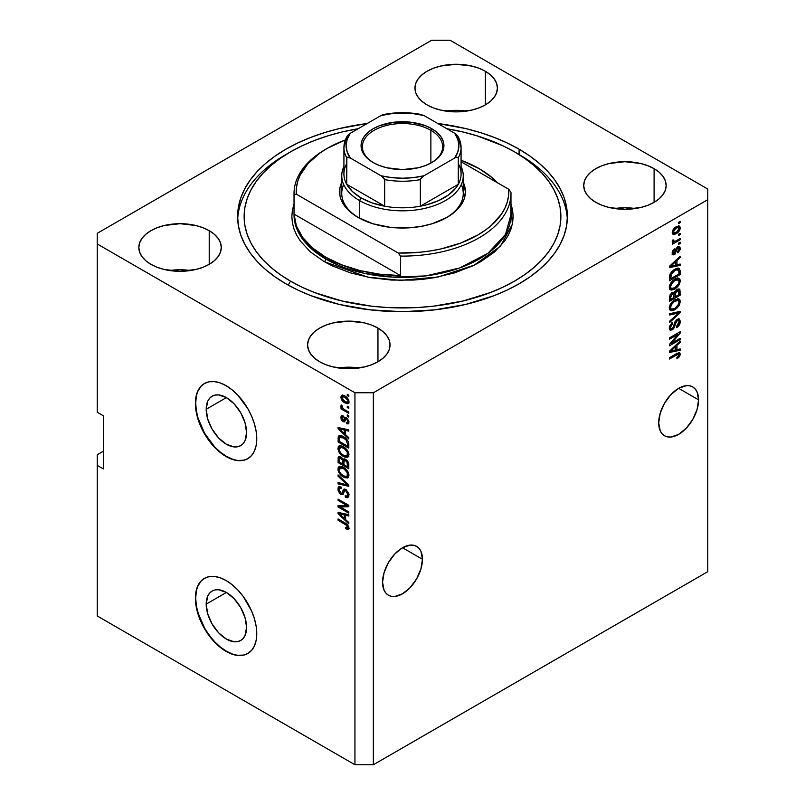<?xml version="1.0" encoding="UTF-8"?>
<svg xmlns="http://www.w3.org/2000/svg" width="805" height="805" viewBox="0 0 805 805"><rect width="100%" height="100%" fill="white"/><g stroke="black" fill="none" stroke-linecap="round" stroke-linejoin="round"><path stroke-width="1.21" d="M206.201 604.122L226.386 592.46L234.114 598.699L240.665 607.534L245.042 617.626L246.582 627.427A28.547 16.482 60 0 1 240.665 640.498A28.547 16.482 60 0 1 218.658 632.851A28.547 16.482 60 0 1 206.201 604.122L207.74 596.082L209.602 593.134L212.118 591.051L215.177 589.914L218.658 589.773L226.386 592.46L206.201 604.122A28.547 16.482 60 0 1 212.118 591.051A28.547 16.482 60 0 1 234.114 598.699A28.547 16.482 60 0 1 246.582 627.427L245.042 635.467L243.17 638.415L240.665 640.498L237.606 641.635L234.114 641.776L226.386 639.09L218.658 632.851L212.118 624.016L207.74 613.933L206.201 604.122M206.201 409.262L226.386 397.61L234.114 403.848L240.665 412.683L245.042 422.766L246.582 432.577A28.547 16.482 60 0 1 240.665 445.648A28.547 16.482 60 0 1 218.658 438A28.547 16.482 60 0 1 206.201 409.262L207.74 401.232L209.602 398.274L212.118 396.191L215.177 395.064L218.658 394.923L226.386 397.61L206.201 409.262A28.547 16.482 60 0 1 212.118 396.191A28.547 16.482 60 0 1 234.114 403.848A28.547 16.482 60 0 1 246.582 432.577L245.042 440.607L243.17 443.565L240.665 445.648L237.606 446.775L234.114 446.916L226.386 444.229L218.658 438L212.118 429.166L207.74 419.073L206.201 409.262M204.54 383.432A43.389 25.056 -120 0 0 195.706 403.204L195.404 403.386A43.389 25.056 60 0 1 204.39 383.522A43.389 25.056 60 0 1 237.827 395.144A43.389 25.056 60 0 1 256.765 438.816L256.171 445.386L254.43 451.021L251.593 455.509L247.779 458.679L243.13 460.4L237.827 460.611L232.071 459.303L226.084 456.526L220.097 452.39L214.341 447.047L209.038 440.717L200.566 426.056L197.738 418.288L195.987 410.641L195.404 403.386L195.987 396.815L197.738 391.18L200.566 386.692L204.39 383.522L209.038 381.801L214.341 381.59L220.097 382.898L226.084 385.665L232.071 389.811L237.827 395.144L247.779 408.568L251.593 416.145L254.43 423.903L256.171 431.561L256.765 438.816A43.389 25.056 60 0 1 247.779 458.679A43.389 25.056 60 0 1 214.341 447.047A43.389 25.056 60 0 1 195.404 403.386L195.706 403.204A43.389 25.056 -120 0 0 214.543 446.765A43.389 25.056 -120 0 0 247.93 458.588M204.54 578.292A43.389 25.056 -120 0 0 195.706 598.065L195.404 598.236A43.389 25.056 60 0 1 204.39 578.372A43.389 25.056 60 0 1 237.827 590.005A43.389 25.056 60 0 1 256.765 633.666L256.171 640.237L254.43 645.872L251.593 650.36L247.779 653.529L243.13 655.25L237.827 655.461L232.071 654.153L226.084 651.386L220.097 647.24L214.341 641.907L204.39 628.484L200.566 620.907L195.987 605.491L195.404 598.236L195.987 591.665L197.738 586.03L200.566 581.542L204.39 578.372L209.038 576.652L214.341 576.44L220.097 577.749L226.084 580.526L232.071 584.661L237.827 590.005L243.13 596.334L251.593 610.995L254.43 618.763L256.171 626.411L256.765 633.666A43.389 25.056 60 0 1 247.779 653.529A43.389 25.056 60 0 1 214.341 641.907A43.389 25.056 60 0 1 195.404 598.236L195.706 598.065A43.389 25.056 -120 0 0 214.543 641.625A43.389 25.056 -120 0 0 247.93 653.439M422.444 559.264A28.205 16.281 -60 0 1 410.127 587.65A28.205 16.281 -60 0 1 388.402 595.207A28.205 16.281 -60 0 1 382.556 582.297L384.076 572.607L388.402 562.635L394.873 553.91L402.5 547.752L422.444 559.264L420.924 568.954L416.598 578.926L410.127 587.65L402.5 593.808L394.873 596.465L391.421 596.324L388.402 595.207L385.917 593.144L384.076 590.236L382.556 582.297A28.205 16.281 -60 0 1 394.873 553.91A28.205 16.281 -60 0 1 416.598 546.354L419.083 548.416L420.924 551.334L422.444 559.264L402.5 547.752L410.127 545.096L413.579 545.237L416.598 546.354A28.205 16.281 -60 0 1 422.444 559.264M698.579 399.844A28.205 16.281 -60 0 1 686.263 428.23A28.205 16.281 -60 0 1 664.528 435.787A28.205 16.281 -60 0 1 658.691 422.867L660.211 413.186L664.528 403.214L670.998 394.49L678.635 388.332L698.579 399.844L697.06 409.534L692.733 419.496L686.263 428.23L678.635 434.388L670.998 437.035L667.556 436.904L664.528 435.787L662.052 433.724L660.211 430.806L658.691 422.867A28.205 16.281 -60 0 1 670.998 394.49A28.205 16.281 -60 0 1 692.733 386.933L695.218 388.986L697.06 391.904L698.579 399.844L678.635 388.332L686.263 385.675L689.714 385.816L692.733 386.933A28.205 16.281 -60 0 1 698.579 399.844M466.598 111.11A41.216 23.798 0 0 0 445.789 111.11L456.194 110.335L466.598 111.11M485.345 71.253L485.345 104.902L479.096 107.87L471.972 110.064L456.194 111.875L440.416 110.064L433.291 107.87L427.042 104.902A41.216 23.798 180 0 1 414.967 88.077A41.216 23.798 180 0 1 440.416 66.091A41.216 23.798 180 0 1 485.345 71.253L490.466 74.855L494.28 78.971L496.625 83.438L497.41 88.077L496.625 92.716L494.28 97.184L490.466 101.299L485.345 104.902L485.345 71.253A41.216 23.798 180 0 1 497.41 88.077A41.216 23.798 180 0 1 471.972 110.064A41.216 23.798 180 0 1 427.042 104.902L421.921 101.299L418.107 97.184L415.762 92.716L414.967 88.077L415.762 83.438L418.107 78.971L421.921 74.855L427.042 71.253L433.291 68.294L440.416 66.091L456.194 64.279L471.972 66.091L479.096 68.294L485.345 71.253M190.463 270.53A41.216 23.798 0 0 0 169.654 270.53L180.058 269.755L190.463 270.53M209.209 230.673L209.209 264.332L202.961 267.29L195.836 269.484L180.058 271.295L164.28 269.484L157.156 267.29L150.907 264.332A41.216 23.798 180 0 1 138.842 247.497A41.216 23.798 180 0 1 164.28 225.511A41.216 23.798 180 0 1 209.209 230.673L214.331 234.275L218.145 238.391L220.49 242.858L221.284 247.497L220.49 252.146L218.145 256.604L214.331 260.719L209.209 264.332L209.209 230.673A41.216 23.798 180 0 1 221.284 247.497A41.216 23.798 180 0 1 195.836 269.484A41.216 23.798 180 0 1 150.907 264.332L145.786 260.719L141.972 256.604L139.627 252.146L138.842 247.497L139.627 242.858L141.972 238.391L145.786 234.275L150.907 230.673L157.156 227.714L164.28 225.511L180.058 223.699L195.836 225.511L202.961 227.714L209.209 230.673M359.211 367.955A41.216 23.798 0 0 0 338.402 367.955L348.807 367.181L359.211 367.955M377.958 328.098L377.958 361.757L371.709 364.715L364.585 366.919L348.807 368.73L333.029 366.919L325.904 364.715L319.655 361.757A41.216 23.798 180 0 1 307.591 344.932A41.216 23.798 180 0 1 333.029 322.936A41.216 23.798 180 0 1 377.958 328.098L383.079 331.71L386.893 335.816L389.238 340.284L390.033 344.932L389.238 349.571L386.893 354.039L383.079 358.145L377.958 361.757L377.958 328.098A41.216 23.798 180 0 1 390.033 344.932A41.216 23.798 180 0 1 364.585 366.919A41.216 23.798 180 0 1 319.655 361.757L314.534 358.145L310.72 354.039L308.375 349.571L307.591 344.932L308.375 340.284L310.72 335.816L314.534 331.71L319.655 328.098L325.904 325.14L333.029 322.936L348.807 321.125L364.585 322.936L371.709 325.14L377.958 328.098M635.346 208.535A41.216 23.798 0 0 0 614.537 208.535L624.942 207.76L635.346 208.535M654.093 168.678L654.093 202.327L647.844 205.295L640.72 207.489L624.942 209.3L609.164 207.489L602.039 205.295L595.791 202.327A41.216 23.798 180 0 1 583.716 185.502A41.216 23.798 180 0 1 609.164 163.516A41.216 23.798 180 0 1 654.093 168.678L659.215 172.28L663.028 176.396L665.373 180.863L666.158 185.502L665.373 190.151L663.028 194.609L659.215 198.724L654.093 202.327L654.093 168.678A41.216 23.798 180 0 1 666.158 185.502A41.216 23.798 180 0 1 640.72 207.489A41.216 23.798 180 0 1 595.791 202.327L590.669 198.724L586.855 194.609L584.511 190.151L583.716 185.502L584.511 180.863L586.855 176.396L590.669 172.28L595.791 168.678L602.039 165.719L609.164 163.516L624.942 161.704L640.72 163.516L647.844 165.719L654.093 168.678M519.094 149.187L519.094 154.62L519.094 149.187L529.952 156.11L539.592 163.616L547.913 171.626L554.836 180.068L560.28 188.873L564.214 197.929L566.589 207.167L567.384 216.505L566.589 225.833L564.214 235.07L560.28 244.136L554.836 252.931L547.913 261.373L539.592 269.393L529.952 276.89L519.094 283.813L507.1 290.092L494.099 295.656L465.602 304.451L434.67 309.865L402.5 311.696L370.33 309.865L339.398 304.451L310.901 295.656L297.9 290.092L285.906 283.813A164.884 95.191 180 0 1 237.616 216.505A164.884 95.191 180 0 1 367.191 123.517L339.398 128.559L324.777 132.553L310.901 137.353L297.9 142.918L285.906 149.187L275.048 156.11L265.409 163.616L257.087 171.626L250.164 180.068L244.72 188.873L240.786 197.929L238.411 207.167L237.616 216.505L238.411 225.833L240.786 235.07L244.72 244.136L250.164 252.931L257.087 261.373L265.409 269.393L275.048 276.89L285.906 283.813A164.884 95.191 180 0 0 465.602 304.451A164.884 95.191 180 0 0 567.384 216.505L567.384 216.505A164.884 95.191 180 0 0 519.094 149.187A164.884 95.191 180 0 0 437.809 123.517L465.602 128.559L480.223 132.553L494.099 137.353L507.1 142.918L519.094 149.187M97.224 454.755L103.352 451.213L97.224 454.755L97.224 615.956L97.224 454.755M97.224 233.329L431.651 40.25L450.055 40.25L707.776 189.044L707.776 199.67L373.349 392.76L373.349 764.75L707.776 571.671L707.776 199.67L707.776 571.671L373.349 764.75L373.349 392.76L354.945 392.76L97.224 243.955L97.224 412.241L103.352 415.783L103.352 468.923L97.224 465.381L103.352 468.923L103.352 415.783L97.224 412.241L97.224 233.329L97.224 243.955L354.945 392.76L354.945 764.75L354.945 392.76L373.349 392.76L707.776 199.67L707.776 189.044L450.055 40.25L431.651 40.25L97.224 233.329M671.622 343.262L680.165 338.331L680.165 339.619L669.428 345.818L669.428 344.439L677.991 334.266L669.428 339.217L669.428 337.929L680.165 331.72L680.165 333.099L671.622 343.262L680.165 333.099L680.165 331.72L669.428 337.929L669.428 339.217L677.991 334.266L669.428 344.439L669.428 345.818L680.165 339.619L680.165 338.331L671.622 343.262L670.817 342.799L671.622 343.262M678.484 318.83L678.776 320.491L680.306 321.376L679.42 319.022L677.176 319.273L679.5 319.072L680.255 322.231L679.309 324.968L677.397 327.132L676.683 327.615L676.542 326.407L678.363 324.506L679.038 322.292L678.826 320.772L677.991 320.279L675.999 321.879L674.439 327.353L672.799 329.487L670.062 330.08L669.327 328.631L669.488 326.377L672.497 322.302L672.638 323.509L671.088 325.089L670.545 327.414L671.209 328.762L672.839 328.138L675.033 321.628L677.176 319.273L674.62 322.674L673.342 327.524L671.068 328.702L670.545 327.202L672.638 323.509L672.497 322.302L669.287 327.967L670.142 330.131L672.235 329.869L677.216 320.551L678.474 320.4L679.048 321.99L676.542 326.407L676.683 327.615C678.957 326.146 680.165 324.073 680.306 321.376L678.766 320.672M669.428 313.719L680.165 311.424L680.165 312.753L669.428 322.664L669.428 321.336L678.917 312.883L669.428 315.057L669.428 313.719L669.428 315.057L678.917 312.883L669.428 321.336L669.428 322.664L680.165 312.753L680.165 311.424L669.428 313.719M680.306 301.613L679.329 305.125L676.864 308.214L673.946 310.146L671.139 310.73L669.599 309.573L669.317 307.389L670.122 304.713L672.256 301.805L677.79 298.816L679.883 299.792L680.306 301.613L678.665 298.907L674.811 299.873C671.682 301.583 669.851 304.28 669.287 307.963L670.434 310.478L674.942 309.623L678.625 306.242L677.81 305.769L678.625 306.242L680.306 301.613L678.776 300.728L680.306 301.613M680.306 280.995L679.329 284.517L676.864 287.606L673.946 289.528L671.139 290.122L669.599 288.955L669.317 286.771L670.122 284.105L672.256 281.197L677.79 278.208L679.883 279.174L680.306 280.995L678.665 278.299L674.811 279.265C671.682 280.965 669.851 283.662 669.287 287.355L670.434 289.86L674.942 289.005L678.625 285.624L677.81 285.161L678.625 285.624L680.306 280.995L678.776 280.11L680.306 280.995M676.965 264.805L680.165 264.04L680.165 265.378L669.428 267.612L669.428 266.364L680.165 256.201L680.165 257.54L676.965 260.478L676.965 264.805L676.965 260.478L680.165 257.54L680.165 256.201L669.428 266.364L669.428 267.612L680.165 265.378L680.165 264.04L676.965 264.805L675.707 264.08L676.965 264.805M678.635 222.301L680.165 221.415L680.165 222.703L678.635 223.589L678.635 222.301L678.635 223.589L680.165 222.703L680.165 221.415L678.635 222.301M678.585 225.873L678.776 226.97L680.306 227.855L679.521 226.064L676.18 226.779L679.521 226.064L680.285 227.453L679.953 229.616L678.353 232.071L674.852 234.315L672.567 233.893L672.296 231.679L673.513 229.073L676.18 226.779C673.936 227.966 672.618 229.878 672.215 232.524L673.01 234.315L676.26 233.651C678.545 232.464 679.893 230.532 680.306 227.855L678.776 226.97L678.746 227.493M678.635 234.215L680.165 233.329L680.165 234.617L678.635 235.503L678.635 234.215L678.635 235.503L680.165 234.617L680.165 233.329L678.635 234.215M672.215 241.55L673.604 242.275L672.225 241.48L673.604 242.275L672.356 242.989L672.356 244.277L680.165 239.769L679.048 239.125L680.165 239.769L680.165 238.481L676.12 240.826L680.165 238.481L680.165 239.769L672.356 244.277L672.356 242.989L673.604 242.275L672.256 241.822L672.638 240.091L673.755 239.93L674.027 241.54L676.12 240.826L674.52 241.51L673.614 240.886L673.755 239.93L672.638 240.091L672.517 242.174M678.635 243.07L680.165 242.184L680.165 243.472L678.635 244.358L678.635 243.07L678.635 244.358L680.165 243.472L680.165 242.184L678.635 243.07M673.453 253.394L672.91 253.786L674.449 254.672L676.844 250.124L675.757 249.5L676.844 250.124L677.267 248.665L676.341 248.121L677.267 248.665L677.981 247.96L676.975 247.377L679.189 248.936L677.659 251.693L677.8 252.901L680.306 248.373L679.601 246.541L677.79 246.783L679.641 246.561L680.155 249.62L678.052 252.7L677.659 251.693L679.168 249.298L678.424 247.789L677.267 248.665L674.872 254.38L673.071 254.954L672.225 253.364L672.779 250.737L674.449 248.866L673.342 252.679L673.835 253.585L674.66 253.152L676.089 248.554L677.79 246.783L674.288 253.474L672.155 252.649M674.741 269.313L677.408 268.206L679.561 268.588L680.165 274.555L669.428 280.754L669.961 274.193L671.762 271.607L674.741 269.313L669.629 275.169L669.428 280.754L680.165 274.555L680.165 270.903L678.635 270.108L680.165 270.903L679.269 268.367L674.741 269.313M674.379 292.648L672.125 292.567L669.428 297.528L669.428 301.372L680.165 295.173L678.917 294.449L680.165 295.173L679.42 289.045L677.015 289.418L678.877 288.884L679.883 289.559L680.165 295.173L669.428 301.372L670.092 294.711L672.467 292.396L674.379 292.648L677.015 289.418L674.027 292.336M676.965 349.672L680.165 348.907L680.165 350.245L669.428 352.479L669.428 351.232L680.165 341.068L680.165 342.407L676.965 345.335L676.965 349.672L676.965 345.335L680.165 342.407L680.165 341.068L669.428 351.232L669.428 352.479L680.165 350.245L680.165 348.907L676.965 349.672L675.707 348.947L676.965 349.672M680.306 354.25L679.551 356.625L676.965 358.859L676.824 357.651L678.997 355.357L678.414 354.079L669.428 359.02L669.428 357.732L679.128 352.6L680.306 354.25L679.692 352.731L676.713 353.526L669.428 357.732L669.428 359.02L678.243 354.099L679.048 354.914L676.824 357.651L676.965 358.859L679.551 356.625L678.655 356.112L679.551 356.625L680.306 354.25L678.776 353.365L680.306 354.25M97.224 615.956L354.945 764.75L373.349 764.75L354.945 764.75L97.224 615.956M340.263 506.989L348.807 511.92L348.807 513.208L338.07 507.009L338.07 505.641L346.633 505.349L338.07 500.408L338.07 499.12L348.807 505.319L348.807 506.697L340.263 506.989L348.807 506.697L348.807 505.319L338.07 499.12L338.07 500.408L346.633 505.349L338.07 505.641L338.07 507.009L348.807 513.208L348.807 511.92L340.263 506.989L341.793 506.103L340.263 506.989M345.818 489.42L348.766 493.556L348.716 496.635L347.378 497.752L345.325 497.188L345.184 495.82L346.814 496.111L347.649 494.854L347.468 492.811L346.251 491L344.631 490.658L343.232 494.149L341.974 494.703L339.69 493.374L338.1 490.476L338.13 487.639L339.187 486.592L341.139 487.045L341.28 488.414L339.73 488.202L339.187 489.903L339.851 492.016L341.189 493.173L342.256 492.962L343.675 489.289L345.818 489.42L343.252 489.853L341.984 493.244L340.897 493.022L339.187 489.682L339.73 488.212L341.28 488.414L341.139 487.045L338.814 486.743L337.929 488.997L340.867 494.3L342.819 494.532L344.741 490.577L345.848 490.728L347.69 494.3L346.975 496.041L345.184 495.82L345.325 497.188L347.991 497.55L348.947 495.135L345.818 489.42M338.07 474.91L348.807 485.023L348.807 486.351L338.07 483.855L338.07 482.537L347.549 485.033L338.07 476.248L338.07 474.91L338.07 476.248L347.549 485.033L338.07 482.537L338.07 483.855L348.807 486.351L348.807 485.023L338.07 474.91M347.267 478.049L348.947 475.363L347.629 477.929L344.55 477.677L340.656 474.94L338.05 470.201L338.201 467.504L339.73 466.266L342.477 466.779L345.466 468.721L347.991 471.881L348.947 475.363L347.307 470.774L343.453 467.282L339.066 466.498L337.929 469.003C338.502 472.756 340.384 475.483 343.584 477.184L347.861 477.818M347.267 457.441L348.947 454.755L347.629 457.321L344.55 457.059L340.656 454.322L338.05 449.593L338.201 446.896L339.73 445.648L342.477 446.161L345.466 448.113L347.991 451.273L348.947 454.755L347.307 450.156L343.453 446.664L339.066 445.89L337.929 448.385C338.502 452.148 340.384 454.875 343.584 456.566L347.861 457.21M347.277 406.203L348.807 407.089L348.807 408.377L347.277 407.491L347.277 406.203L347.277 407.491L348.807 408.377L348.807 407.089L347.277 406.203M344.822 395.929L348.595 399.984L348.867 402.53L347.619 403.738L343.494 401.937L341.199 398.867L341.39 395.527L342.769 395.134L344.822 395.929L341.662 395.325L340.857 397.107C341.27 399.783 342.608 401.715 344.902 402.903L348.142 403.547L348.947 401.776C348.525 399.049 347.146 397.107 344.822 395.929M347.69 527.225L348.716 526.631L345.456 527.386L345.597 528.754L346.935 527.979L345.597 528.754L348.193 529.509L348.947 528.01L348.193 529.509L345.597 528.754L345.456 527.386L347.569 527.748L347.056 525.645L338.07 520.211L338.07 518.923L347.77 525.001L348.947 528.01L345.355 523.139L338.07 518.923L338.07 520.211L346.885 525.474L347.398 527.909L348.937 527.023M345.597 434.7L348.807 437.628L348.807 438.977L338.07 428.813L338.07 427.556L348.807 429.79L348.807 431.128L345.597 430.363L345.597 434.7L345.597 430.363L348.807 431.128L348.807 429.79L338.07 427.556L338.07 428.813L348.807 438.977L348.807 437.628L345.597 434.7M346.432 417.634L348.796 420.874L348.273 423.893L346.432 423.752L346.301 422.384L347.428 422.484L347.83 421.397L346.623 419.033L345.868 418.952L344.047 421.951L342.165 420.935L341.149 419.264L340.887 416.99L341.763 415.622L343.091 415.863L343.232 417.232L342.296 417.171L341.974 418.117L342.93 420.28L343.644 420.15L344.731 417.443L346.432 417.634L344.842 417.352L343.574 420.25L342.93 420.28L341.974 418.117L343.232 417.232L343.091 415.863L341.551 415.702L340.857 417.513L343.081 421.659L344.51 421.83L345.909 418.912L346.623 419.033L347.83 421.397L347.418 422.494L346.301 422.384L346.432 423.752L348.283 423.883L348.947 422.132L346.432 417.634M347.277 414.897L348.807 415.783L348.807 417.071L347.277 416.185L347.277 414.897L347.277 416.185L348.807 417.071L348.807 415.783L347.277 414.897M344.761 409.745L348.807 412.079L348.807 413.368L340.998 408.86L340.998 407.572L342.246 408.286L340.887 406.273L341.28 404.996L342.397 406.123L342.759 408.165L344.761 409.745L343.161 408.588L341.28 404.996L340.857 405.972L342.246 408.286L340.998 407.572L340.998 408.86L348.807 413.368L348.807 412.079L344.761 409.745M347.277 394.289L348.807 395.175L348.807 396.463L347.277 395.577L347.277 394.289L347.277 395.577L348.807 396.463L348.807 395.175L347.277 394.289M343.383 436.642L346.231 438.795L348.243 441.573L348.807 448.154L338.07 441.955L338.271 436.602L340.404 435.495L343.383 436.642L338.965 435.716L338.271 436.602L338.07 441.955L348.807 448.154L348.807 444.491C348.364 440.878 346.563 438.262 343.383 436.642M345.657 459.373L348.585 463.026L348.807 468.762L338.07 462.563L338.191 457.502L339.66 456.485L341.431 457.341L343.021 459.564L344.097 458.86L345.657 459.373L343.021 459.564L340.767 456.878L338.774 456.646L338.07 462.563L348.807 468.762L348.807 464.948C348.786 462.543 347.74 460.681 345.657 459.373M345.597 519.567L348.807 522.495L348.807 523.844L338.07 513.681L338.07 512.423L348.807 514.657L348.807 515.995L345.597 515.23L345.597 519.567L345.597 515.23L348.807 515.995L348.807 514.657L338.07 512.423L338.07 513.681L348.807 523.844L348.807 522.495L345.597 519.567M349.722 528.623L347.136 527.869L349.129 528.654M347.75 524.971L346.885 525.474L347.75 524.971M346.492 523.864L345.446 524.478L346.492 523.864M339.187 519.567L338.07 520.211L339.187 519.567M345.597 433.603L345.093 433.12L345.597 433.603M340.042 428.341L339.599 427.928L338.07 428.813L339.599 427.878L340.042 428.341M348.807 429.88L347.136 429.478L345.597 430.363L347.136 429.478L348.807 429.88M345.878 429.186L345.878 430.202L345.878 429.186L344.349 430.061L345.878 429.186M344.349 433.553L339.187 428.824L340.505 428.069L339.187 428.824L341.39 429.397L342.86 428.552L341.39 429.397L344.349 430.061L344.349 433.553L345.597 432.828L344.349 433.553L344.349 430.061L339.187 428.824L344.349 433.553M348.827 423.128L346.432 423.752L347.901 422.212L348.957 423.138M348.796 420.844L347.83 421.397L348.796 420.844M347.529 418.509L346.623 419.033L347.529 418.509M347.186 418.177L345.909 418.912L347.186 418.177M343.705 420.049L345.114 420.995L343.081 421.659L344.621 420.774L343.795 420.15M342.407 417.101L340.857 417.513L342.397 416.628L342.507 415.662M343.856 416.266L342.316 417.151L343.232 417.232M343.574 420.25L344.46 419.395L342.93 420.28M345.848 417.302L345.114 419.365L345.556 418.177L344.027 419.063L345.828 417.352M342.517 415.622L342.417 417.181M348.394 415.541L347.277 416.185L348.394 415.541M342.115 408.216L340.998 408.86L342.115 408.216M341.743 405.458L340.857 405.972L341.743 405.458M348.394 394.933L347.277 395.577L348.394 394.933M348.746 402.872L346.935 402.289M346.14 402.188L344.902 402.903L347.217 402.218L348.776 400.548L347.327 402.158L344.902 401.604L341.974 397.781L342.467 396.724L344.902 397.257L345.939 396.654L344.902 397.257L347.659 400.196L345.858 397.901L343 396.583L341.974 397.64L342.608 399.582L346.15 402.188M342.427 396.754L342.397 396.221L340.857 397.107L342.397 396.221L342.598 395.114M346.794 402.208L349.159 402.852M342.729 394.873L342.477 397.076M343.795 396L344.53 395.698M349.078 401.101L348.344 401.403M344.409 395.708L342.467 396.724M347.327 402.158L348.917 401.242M348.394 406.847L347.277 407.491L348.394 406.847M348.807 446.383L347.971 445.9L348.807 446.383M339.328 441.231L338.07 441.955L339.328 441.231M339.519 437.618L338.07 438.453L339.519 437.618M339.941 435.394L339.599 437.568L339.801 435.716L338.271 436.602L339.901 435.475M341.36 436.33L342.477 436.079M339.539 437.578L339.328 441.392L347.549 446.141L347.549 443.927L348.716 443.253L347.549 443.927L345.989 439.933L346.834 439.439L345.989 439.933L343.363 437.92L344.429 437.306L343.363 437.92L340.948 436.964L339.539 437.578L343.363 437.92L345.989 439.933L347.549 443.927L347.549 446.141L348.807 445.417L347.549 446.141L339.328 441.392L339.539 437.578L342.296 436.079M345.597 455.942L348.796 456.556L345.114 455.68M344.802 455.861L343.584 456.566L344.802 455.861M339.479 447.842L337.929 448.385L339.458 447.5L339.952 445.618L339.489 448.083M341.491 446.433L342.809 446.222M349.028 454.262L348.666 454.775M343.594 455.288C341.119 454.06 339.65 451.997 339.187 449.099L342.528 446.191L341.572 446.383L340.032 447.268L343.413 447.942L344.48 447.328L343.413 447.942C345.818 449.18 347.247 451.213 347.69 454.04L348.796 453.396L346.834 455.872L343.594 455.288L345.717 456.093L347.136 455.66L347.317 452.179L344.158 448.405L340.263 447.157L339.217 448.627L339.569 451.011L341.189 453.477L343.594 455.288M342.538 446.191L340.988 447.077M346.834 455.872L348.937 454.433M348.807 466.991L347.971 466.508L348.807 466.991M343.785 464.093L342.95 463.61L343.785 464.093M339.328 461.839L338.07 462.563L339.328 461.839M339.931 456.123L339.599 458.176L338.07 458.719L339.599 457.834L339.76 456.495M344.228 458.86L343.021 459.564L344.228 458.86M343.483 459.011L343.021 459.564M342.528 463.851L339.328 462L339.74 458.065L341.853 457.743L340.948 458.266L342.427 460.249L343.966 459.363L342.427 460.249L342.528 461.577L344.017 460.722L342.528 461.577L342.528 463.851L343.785 463.127L342.528 463.851L342.216 459.635L339.821 458.025L339.328 462L342.528 463.851M347.549 466.749L343.785 464.576L344.268 460.46L346.663 460.088L345.667 460.671L347.418 462.865L348.344 462.332L347.418 462.865L347.549 464.193L348.696 463.539L347.549 464.193L347.549 466.749L348.807 466.025L347.549 466.749L346.945 461.839L344.832 460.359L343.846 461.265L343.785 464.576L347.549 466.749M345.898 459.524L344.268 460.46M345.597 476.56L348.796 477.164L345.114 476.298M344.802 476.48L343.584 477.184L344.802 476.48M339.479 468.46L337.929 469.003L339.458 468.118L339.952 466.236L339.489 468.701M341.491 467.041L342.809 466.84M349.028 474.87L348.666 475.383M343.594 475.906C341.119 474.668 339.65 472.605 339.187 469.718L342.528 466.799L341.572 466.991L340.032 467.876L343.413 468.55L344.48 467.936L343.413 468.55C345.818 469.798 347.247 471.831 347.69 474.648L348.796 474.014L346.834 476.49L343.594 475.906L345.717 476.701L347.136 476.268L347.317 472.787L344.158 469.013L340.263 467.775L339.217 469.245L339.569 471.619L341.189 474.095L343.594 475.906M342.538 466.799L340.988 467.685M346.834 476.49L348.937 475.041M348.807 485.113L347.81 484.882L348.807 485.113M341.209 483.342L339.599 482.97L338.07 483.855L339.599 482.93L341.209 483.342M348.334 484.58L347.549 485.033L348.334 484.58M346.693 483.03L345.858 483.503L346.693 483.03M338.955 475.745L338.07 476.248L338.955 475.745M348.615 496.876L346.854 496.303L345.325 497.188L346.834 496.101L348.917 496.866M346.975 496.041L348.937 494.713M348.796 493.666L347.69 494.3L348.796 493.666M346.814 490.175L345.848 490.728L346.814 490.175M343.423 493.797L342.407 493.415L340.867 494.3L342.065 493.203M339.469 488.444L337.929 488.997L339.458 488.112L339.74 486.562M342.427 492.137L343.524 492.358L341.984 493.244L343.524 492.358L344.238 490.809L342.699 491.694L344.238 490.809L344.792 488.967L343.524 492.358M344.721 489.007L343.252 489.853L344.721 489.007M343.866 489.158L343.252 489.853M344.48 489.853L344.238 490.809M339.66 486.753L339.469 488.464M341.803 493.002L343.514 493.807M345.607 490.899L345.929 490.074M349.058 494.451L348.354 495.226M340.676 506.748L339.599 506.124L338.07 507.009L339.599 505.59L340.676 506.748M347.74 504.705L346.633 505.349L347.74 504.705M339.187 499.764L338.07 500.408L339.187 499.764M348.807 505.862L341.793 506.103L348.807 505.862M345.597 518.47L345.093 517.987L345.597 518.47M340.042 513.208L339.599 512.795L338.07 513.681L339.599 512.745L340.042 513.208M348.807 514.747L347.136 514.345L345.597 515.23L347.136 514.345L348.807 514.747M345.878 514.053L345.878 515.069L345.878 514.053L344.349 514.928L345.878 514.053M344.349 518.42L339.187 513.691L340.505 512.936L339.187 513.691L341.39 514.264L342.86 513.419L341.39 514.264L344.349 514.928L344.349 518.42L345.597 517.696L344.349 518.42L344.349 514.928L339.187 513.691L344.349 518.42M679.048 222.059L680.165 222.703L679.048 222.059M675.023 232.937L676.26 233.651L675.023 232.937M674.228 233.037L672.417 233.631M678.685 227.825L678.424 225.581M673.322 233.43L674.379 232.967M676.26 232.363L673.805 232.897L672.376 231.357L673.332 231.91L676.26 228.016L675.204 227.413L676.26 228.016L678.706 227.473L679.189 228.469L676.502 232.222L678.907 229.697L678.545 227.402L675.767 228.318L673.624 230.693L673.634 232.776L676.26 232.363M672.245 232.001L673.805 232.897M678.706 227.473L676.764 226.457M679.048 233.973L680.165 234.617L679.048 233.973M674.037 241.54L673.181 242.033L674.037 241.54M672.557 240.272L673.614 240.886L672.557 240.272M674.52 241.51L673.614 240.886M672.497 240.655L673.916 241.49M679.048 242.828L680.165 243.472L679.048 242.828M678.635 246.431L678.776 247.487L680.306 248.373L678.756 247.839M677.981 247.96L678.806 247.86L677.267 246.974M674.288 253.474L672.366 251.854L673.332 252.408L674.59 250.083L673.654 249.54L674.59 250.083L674.449 248.866L672.215 253.102L672.889 254.873L674.449 254.672L672.326 254.048M672.759 252.589L673.403 251.804M678.736 248.091L678.625 246.4M671.994 254.118L673.473 253.384M678.635 264.402L680.165 265.378L678.635 264.493L675.707 265.107L678.635 264.402M674.52 265.348L672.095 265.851L674.52 265.348M670.334 266.224L669.428 266.415L670.334 266.224M679.289 257.026L680.165 257.54L679.289 257.026M676.15 260.005L676.965 260.478L676.15 260.005M675.425 260.689L675.425 261.464L675.425 260.689M675.707 265.107L669.861 265.952L670.545 266.344L672.759 264.362L672.004 263.929L672.759 264.362L675.707 261.625L674.912 261.172L675.707 261.625L675.707 265.107L675.707 261.625L670.545 266.344L675.707 265.107M678.917 273.831L680.165 274.555L678.917 273.831M670.263 278.5L669.428 278.983L670.263 278.5M678.313 268.125L678.635 270.017L678.273 268.045M675.818 268.709L676.542 268.759M677.347 269.595L674.177 270.943L671.591 273.328L670.686 278.741L678.917 273.992L678.766 270.43L677.347 269.595L678.917 271.778L678.917 273.992L670.686 278.741L669.428 278.017L670.686 278.741L670.686 276.568L669.498 275.884L670.686 276.568L670.897 274.686L669.981 274.163L670.897 274.686L674.721 270.611L673.654 269.997L674.721 270.611L677.347 269.595L675.858 268.729L678.263 269.725L675.948 268.689M673.755 288.321L674.942 289.005L673.755 288.321M672.286 288.703L669.78 289.267M679.209 278.52L678.665 278.299M678.313 278.228L678.766 280.442M678.746 280.663L677.82 277.725M669.599 289.237L672.417 288.643M675.536 278.792L677.146 279.416M670.464 287.808L669.227 286.902M674.962 287.707L671.38 288.492L669.448 285.986L670.545 286.62L672.346 282.505L671.501 282.022L672.346 282.505L674.781 280.563L673.725 279.959L674.781 280.563L678.202 279.878L679.048 281.73C678.635 284.467 677.267 286.459 674.962 287.707L678.696 283.531L679.028 281.317L678.223 279.888L674.469 280.754L671.048 284.487L670.545 286.62L671.139 288.321L672.004 288.693L674.962 287.707M669.297 287.053L671.38 288.492M678.202 279.878L675.737 278.782M680.165 291.35L678.635 290.464L680.165 291.35M674.731 296.542L673.896 297.025L674.731 296.542M670.263 299.118L669.428 299.601L670.263 299.118M673.614 293.684L673.715 292.245L673.614 293.684M677.186 289.88L677.377 291.158M672.165 292.929L672.356 294.348M673.896 297.508L670.686 299.359L669.428 298.635L670.686 299.359L670.686 297.246L669.488 296.552L670.686 297.246L672.306 293.755L671.3 293.171L673.785 294.016L673.896 297.508L673.705 293.815L672.306 293.755L670.776 295.817L670.686 299.359L673.896 297.508M671.903 292.658L673.785 294.016M678.917 294.61L675.143 296.783L673.896 296.059L675.143 296.783L675.143 294.409L673.614 293.523L675.143 294.409L677.025 290.706L676.029 290.132L678.776 290.877L678.917 294.61L678.303 290.394L675.516 292.316L675.143 296.783L678.917 294.61M676.834 289.528L678.776 290.877M673.755 308.939L674.942 309.623L673.755 308.939M672.286 309.321L669.78 309.875M679.209 299.138L678.665 298.907M678.313 298.836L678.766 301.05M678.746 301.281L677.82 298.343M669.599 309.845L672.417 309.261M675.536 299.4L677.146 300.034M670.464 308.426L669.227 307.51M674.962 308.325L671.38 309.11L669.448 306.594L670.545 307.228L672.346 303.123L671.501 302.63L672.346 303.123L674.781 301.181L673.725 300.567L674.781 301.181L678.202 300.496L679.048 302.348C678.635 305.075 677.267 307.067 674.962 308.325L678.696 304.149L679.028 301.925L678.223 300.507L674.469 301.362L671.048 305.095L670.545 307.228L671.139 308.939L672.004 309.311L674.962 308.325M669.297 307.661L671.38 309.11M678.202 300.496L675.737 299.39M678.635 311.756L680.165 312.753L678.635 311.867L678.062 312.39L678.635 311.756M677.408 312.018L678.917 312.883L677.408 312.018M677.377 311.998L675.687 312.431L677.216 313.316L675.687 312.431L669.428 313.829L677.377 311.998M678.474 320.4L676.874 319.474M676.23 319.977L677.216 320.551L676.23 319.977M674.228 324.264L675.184 324.818L674.228 324.264M671.098 328.722L672.235 329.869L670.696 328.983L669.529 329.416L671.259 328.601M671.632 322.936L672.638 323.509L671.632 322.936M669.438 326.558L670.545 327.202L669.438 326.558M670.535 327.776L669.307 327.605L671.068 328.702M678.756 320.913L678.343 318.579M679.048 338.975L680.165 339.619L679.048 338.975M671.199 343.021L670.082 343.665L671.199 343.021M676.874 333.622L677.991 334.266L676.874 333.622M678.977 332.415L680.165 333.099L678.977 332.415M677.991 332.978L677.257 333.854L677.991 332.978M678.635 349.269L680.165 350.245L678.635 349.36L675.707 349.964L678.635 349.269M674.52 350.215L672.095 350.718L674.52 350.215M670.334 351.091L669.428 351.282L670.334 351.091M679.289 341.894L680.165 342.407L679.289 341.894M676.15 344.872L676.965 345.335L676.15 344.872M675.425 345.556L675.425 346.331L675.425 345.556M675.707 349.974L669.861 350.819L670.545 351.211L672.759 349.229L672.004 348.796L672.759 349.229L675.707 346.492L674.912 346.029L675.707 346.492L675.707 349.974L675.707 346.492L670.545 351.211L675.707 349.974M678.243 354.099L679.048 354.914M677.518 354.029L676.703 353.214M675.687 354.12L676.804 354.764L675.687 354.12M678.696 352.66L678.706 354.15L677.186 353.274M678.605 354.542L678.645 352.459M200.878 581.361L198.04 585.849M196.299 591.494L195.706 598.065L196.299 605.31L198.04 612.967L204.691 628.303L209.34 635.397L214.643 641.726L220.399 647.069L226.386 651.205L232.373 653.982M238.129 655.29L243.432 655.079M200.878 386.511L198.04 390.999M196.299 396.634L195.706 403.204L196.299 410.459L198.04 418.117L204.691 433.442L214.643 446.876L220.399 452.209L226.386 456.344L232.373 459.122M238.129 460.43L243.432 460.219M343.725 184.617A60.747 35.068 0 0 0 358.789 217.833A60.747 35.068 180 0 1 341.753 193.472L341.753 175.762A60.747 35.068 180 0 1 343.926 166.474A60.747 35.068 0 0 0 359.543 200.556A60.747 35.068 0 0 0 433.04 206.08A60.747 35.068 0 0 0 461.074 166.474A60.747 35.068 180 0 1 463.247 175.762A60.747 35.068 180 0 1 425.744 208.163A60.747 35.068 180 0 1 359.543 200.556L359.543 218.246L359.543 200.556A60.747 35.068 180 0 1 341.753 175.762M358.014 217.39L358.014 217.39A62.921 36.326 180 0 1 341.753 182.242L339.891 188.139L339.891 195.263L340.797 198.785L344.369 205.607L350.185 211.886L358.014 217.39L372.846 223.74L390.224 227.332L408.668 227.855L420.763 226.467L432.154 223.74L446.986 217.39A62.921 36.326 180 0 1 358.014 217.39M294.026 214.734L297.045 229.405L304.612 241.721L325.794 259.019A2.174 1.248 -60 0 1 324.264 261.675L332.304 265.881L350.346 272.845L370.381 277.634L391.653 280.08L413.347 280.08L424.084 279.154L434.62 277.634L454.654 272.845L472.696 265.881L480.736 261.675L494.501 251.995L504.725 240.947L508.378 235.05L511.014 228.962L512.614 222.764L513.147 216.505L512.614 210.246L511.014 204.037L512.312 224.343L500.438 246.229L474.215 265.147L438.282 276.95L400.649 280.371L367.815 277.162L324.264 261.675A2.174 1.248 120 0 0 325.794 259.019A108.474 62.629 -0 0 0 444.008 272.593A108.474 62.629 -0 0 0 510.974 214.734L505.5 234.386L487.911 253.334L459.585 267.985L425.704 275.914L392.448 277.091L364.051 273.287L325.794 259.019L325.794 257.248L325.794 259.019A108.474 62.629 0 0 1 294.026 214.734L294.026 193.472A108.474 62.629 180 0 1 326.568 148.744M519.094 154.5L514.486 151.843A158.374 91.438 180 0 1 514.486 281.156A158.374 91.438 180 0 1 290.514 281.156L288.22 285.121L290.514 281.156L280.08 274.505L270.812 267.3L262.822 259.602L256.181 251.492L250.949 243.05L247.165 234.346L244.891 225.46L244.126 216.505L244.891 207.539L247.165 198.664L250.949 189.96L256.181 181.507L262.822 173.397L270.812 165.699L280.08 158.494L290.514 151.843L302.026 145.826L314.514 140.472L327.846 135.864L341.894 132.03L358.185 128.72A158.374 91.438 180 0 0 290.514 151.843A158.374 91.438 180 0 0 290.514 281.156L302.026 287.184L314.514 292.527L341.894 300.979L371.598 306.182L386.974 307.5L418.026 307.5L433.402 306.182L463.106 300.979L490.487 292.527L502.974 287.184L514.486 281.156L524.92 274.505L534.188 267.3L542.178 259.602L548.819 251.492L554.051 243.05L557.835 234.346L560.109 225.46L560.874 216.505L560.109 207.539L557.835 198.664L554.051 189.96L548.819 181.507L542.178 173.397L534.188 165.699L524.92 158.494L514.486 151.843L502.974 145.826L477.154 135.864L463.106 132.03L446.815 128.72A158.374 91.438 180 0 1 514.486 151.843L519.094 154.51A164.884 95.191 -0 0 0 519.094 154.5A164.884 95.191 180 0 1 567.314 219.161A164.884 95.191 -0 0 0 519.094 154.51M327.333 148.301L325.794 149.187A108.474 62.629 0 0 0 294.046 194.629L296.28 194.146A106.31 61.371 180 0 1 327.333 148.301A106.31 61.371 180 0 1 345.254 139.99L327.333 148.301L319.988 153L308.013 163.586L300.034 175.349L297.669 181.528L296.411 187.817L296.28 194.146L398.264 253.032L400.508 256.091A108.474 62.629 -0 0 0 510.954 192.325A108.474 62.629 180 0 1 510.974 193.472A108.474 62.629 180 0 1 400.508 256.091L400.508 275.582A108.474 62.629 180 0 1 325.794 257.248A108.474 62.629 180 0 1 294.046 214.11L294.046 194.629A108.474 62.629 180 0 1 294.026 193.472M497.812 183.057L492.419 177.925L479.206 168.678L461.074 160.245A108.474 62.629 180 0 1 479.206 168.678A108.474 62.629 180 0 1 497.611 182.846M398.264 253.032L420.119 252.227L430.816 250.858L441.221 248.866L460.681 243.07L477.667 235.1L485.013 230.401L491.473 225.289L501.505 214.06L504.966 208.052L507.331 201.874L508.589 195.585L508.72 189.256L461.074 161.755L508.72 189.256A106.31 61.371 180 0 1 398.264 253.032L400.508 256.091L400.508 275.582L294.046 214.11L296.411 226.024L302.67 237.455L312.582 247.99L325.794 257.248L341.823 264.875L360.066 270.601L379.869 274.213L400.508 275.582L294.046 214.11L294.046 194.629L296.28 194.146L398.264 253.032M463.247 182.242L465.421 191.701L464.203 198.785L462.704 202.246L460.631 205.607L454.815 211.886L446.986 217.39A62.921 36.326 180 0 0 463.247 182.242M510.954 192.325L508.72 189.256L510.954 192.325M290.514 151.843L285.906 154.51A164.884 95.191 0 0 0 237.686 219.161A164.884 95.191 180 0 1 288.25 153.181M294.026 203.917L292.386 210.246L291.853 216.505L292.386 222.764L293.986 228.962L296.622 235.05L300.275 240.947L310.499 251.995L324.264 261.675M463.247 175.762L463.247 193.472A60.747 35.068 180 0 1 446.212 217.833A60.747 35.068 -0 0 0 461.275 184.617M430.876 130.319A40.139 23.174 0 0 0 374.345 130.189A40.139 23.174 0 0 0 373.671 162.831A40.139 23.174 180 0 1 362.361 146.711A40.139 23.174 180 0 1 387.145 125.298A40.139 23.174 180 0 1 430.876 130.319L430.876 163.083L430.876 130.319A40.139 23.174 180 0 1 442.639 146.711A40.139 23.174 180 0 1 431.329 162.831A40.139 23.174 0 0 0 430.876 130.319L431.802 128.73L430.876 130.319M373.198 162.56L373.198 162.56A41.437 23.929 180 0 1 373.198 128.73A41.437 23.929 180 0 1 431.802 128.73L436.954 132.352L440.788 136.488L443.142 140.976L443.937 145.645L443.142 150.314L440.788 154.802L436.954 158.937L431.802 162.56L425.523 165.538L418.359 167.752L402.5 169.573L386.642 167.752L379.477 165.538L373.198 162.56L368.046 158.937L364.212 154.802L361.858 150.314L361.063 145.645L361.858 140.976L364.212 136.488L368.046 132.352L373.198 128.73L379.477 125.751L394.42 122.179L410.58 122.179L425.523 125.751L431.802 128.73A41.437 23.929 180 0 1 431.802 162.56A41.437 23.929 180 0 1 373.198 162.56M458.297 163.687A58.574 33.82 180 0 1 458.297 184.295A58.574 33.82 180 0 1 420.341 206.201A58.574 33.82 180 0 1 384.659 206.201A58.574 33.82 180 0 1 361.083 197.899L359.543 200.556L361.083 197.899L372.011 202.86L384.659 206.201L346.703 184.295L352.479 191.59L361.083 197.899A58.574 33.82 180 0 1 346.703 184.295A58.574 33.82 180 0 1 346.703 163.687M458.297 184.295L420.341 206.201L426.841 204.752L438.715 200.576L448.546 194.891L455.781 188.038L458.297 184.295L420.341 206.201L420.341 179.626L420.914 178.318L423.973 175.762L454.654 158.042L456.747 157.136L458.297 157.72L458.297 184.295A58.574 33.82 0 0 0 461.074 173.991L461.074 147.416A58.574 33.82 180 0 1 458.297 157.72L458.297 184.295M384.086 114.552L381.027 115.538L350.346 133.248L347.166 139.325L346.09 145.645L347.166 151.964L350.346 158.042L381.027 175.762L384.086 178.318L384.659 179.626L384.659 206.201L346.703 184.295L346.885 157.247L350.346 158.042L381.027 175.762L391.552 177.593L402.5 178.217L413.448 177.593L423.973 175.762L454.654 158.042L457.834 151.964L458.91 145.645L457.834 139.325L454.654 133.248L423.973 115.538L420.522 114.743M458.115 136.437L454.654 133.248L423.973 115.538L413.448 113.696L402.5 113.082L391.552 113.696L381.027 115.538L350.346 133.248L346.885 136.437M458.297 137.112A58.574 33.82 180 0 1 461.074 147.416L458.005 136.236M346.995 136.236L343.926 147.416L343.926 173.991A58.574 33.82 0 0 0 346.703 184.295L346.703 157.72A58.574 33.82 180 0 1 343.926 147.416A58.574 33.82 180 0 1 346.703 137.112M384.659 206.201A58.574 33.82 0 0 0 420.341 206.201L420.341 179.626A58.574 33.82 180 0 1 384.659 179.626L384.659 206.201M383.039 114.642L381.027 115.538A56.41 32.562 180 0 1 423.973 115.538L420.914 114.552M350.346 158.042A56.41 32.562 180 0 1 350.346 133.248L347.277 135.804M343.926 147.416A58.574 33.82 0 0 0 346.703 157.72M421.961 177.201L423.973 175.762A56.41 32.562 180 0 1 381.027 175.762L384.659 179.626A58.574 33.82 0 0 0 420.341 179.626M456.677 134.687L454.654 133.248A56.41 32.562 180 0 1 454.654 158.042L456.747 157.136L458.297 157.72A58.574 33.82 0 0 0 461.074 147.416M421.719 114.582C408.839 112.036 395.959 112.046 383.1 114.622L381.55 115.246L383.12 114.622M346.885 157.247L349.813 157.76L348.243 157.136M420.522 178.952L423.45 176.084L420.522 178.952M457.995 136.216L455.187 133.57L457.995 136.216M347.418 422.494L348.947 421.609M343.453 420.341L344.993 419.455M339.74 458.065L341.27 457.18M344.741 490.577L346.271 489.692M339.73 488.212L341.26 487.327M510.974 193.472L510.974 214.734"/></g></svg>

